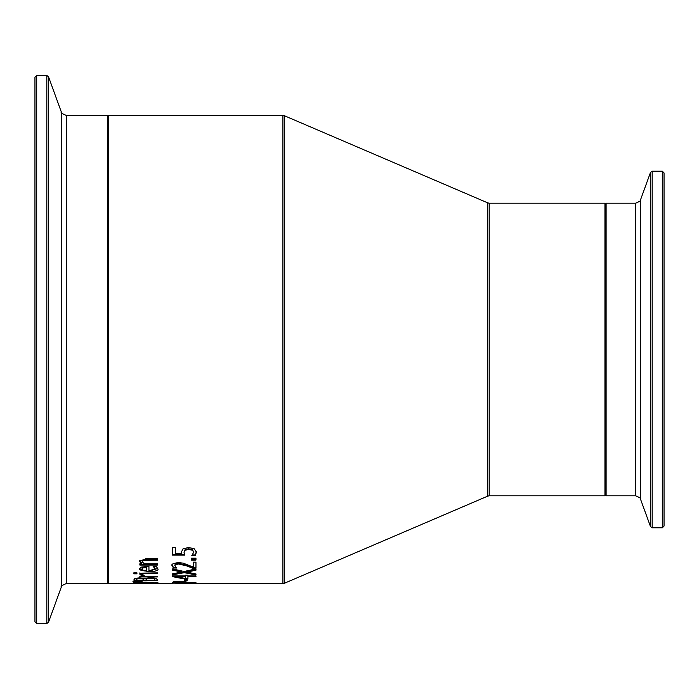 <?xml version="1.0" encoding="UTF-8"?>
<svg xmlns="http://www.w3.org/2000/svg" width="699" height="699" viewBox="0 0 699 699"><rect width="100%" height="100%" fill="white"/><g stroke="black" fill="none" stroke-linecap="round" stroke-linejoin="round"><path stroke-width="1.05" d="M181.548 553.407L181.408 552.193L182.876 548.96L188.52 547.466L194.156 548.75L196.454 552.184L195.126 555.6L191.806 555.6L193.745 552.149L192.321 550.165L188.503 549.44L185.13 550.244L184.047 552.49L184.615 555.076L172.548 555.076L172.548 547.544L175.3 547.544L175.3 553.407L181.548 553.407L181.408 551.52M184.387 554.412L172.548 554.412M193.745 552.149L192.321 549.475L188.503 548.75L185.13 549.554L184.047 552.49M196.454 551.511L195.126 554.936L192.391 554.936M185.13 550.244L185.13 549.554M192.321 550.165L192.321 549.475M195.126 555.6L195.126 554.936M136.689 583.429L133.518 583.036L136.689 582.389L145.715 582.092L157.913 583.036L136.689 583.202M157.913 582.45L154.724 582.844M136.689 582.844L133.518 582.45M136.209 583.036L155.222 583.036L145.715 582.433L136.209 583.036L136.209 582.442M155.222 583.036L155.222 582.442M132.967 581.769L132.967 581.306L142.072 581.402L132.967 581.769M157.424 580.109L154.767 580.109M146.117 580.109L143.513 580.109M136.663 580.109L134.007 580.109M146.72 578.152L146.117 580.187L154.767 580.187L153.78 578.108L150.364 577.75L146.72 578.152L146.117 579.55M154.767 579.742L153.78 578.108M137.275 578.23L136.663 580.187L143.513 580.187L142.736 578.851L137.275 578.824L137.275 578.23L139.721 577.977L142.736 578.256L143.513 579.55M137.275 578.824L136.663 579.654M153.78 578.702L146.72 578.746M134.007 579.637L134.959 578.405L139.284 577.872L144.405 578.589L150.233 577.627L155.519 578.169L157.424 579.541L157.424 580.703L134.007 580.703L134.007 579.637M143.024 574.473L139.949 574.473L142.474 576.203L142.474 575.6L139.852 574.202M143.024 574.517L142.884 574.971L142.884 574.473M142.884 574.971L144.955 576.203L157.424 576.203L157.424 576.946L139.852 576.946L139.852 576.203L142.474 576.203M157.424 576.203L139.852 576.203M139.852 573.171L157.424 572.883L139.852 573.171M157.424 572.883L157.424 573.783L139.852 573.783L139.852 572.883M136.934 572.813L136.934 573.844L133.858 573.844L133.858 572.813L136.934 572.813L133.858 572.813M155.239 568.785L153.116 566.435L156.34 566.435L157.817 568.768C158.918 570.375 155.886 571.415 148.73 571.878L139.363 569.038L141.312 567.09L148.939 566.304L148.939 570.865L155.239 568.785L154.025 566.435M157.791 568.453L148.73 571.258C141.818 570.908 138.69 569.956 139.363 568.418M143.155 567.221L141.792 569.1L143.173 570.367L146.685 570.865L146.685 566.828L143.155 567.221L141.792 569.1M146.685 567.457L143.155 567.85M154.462 567.405L154.462 566.775M141.81 563.787L139.363 561.358L146.021 558.684L157.424 558.684L157.424 560.144L143.478 560.423L142.168 561.725L144.291 563.787L157.424 563.787L157.424 565.063L139.852 565.063L139.852 563.787L141.81 563.787L141.81 563.141L139.363 560.712M157.424 564.425L139.852 564.425M157.424 559.497L143.478 559.768L142.168 561.725M195.965 583.184L172.548 583.184M195.965 583.35L175.798 583.184M175.798 583.35L189.508 583.543M189.508 583.569L180.56 583.578M183.767 583.586L282.92 583.586L282.92 115.414L108.686 115.414L108.686 583.586L172.548 583.394M187.227 582.276L184.58 582.276M175.248 582.276L172.557 582.276M176.139 581.28L175.248 581.751L175.248 582.59L184.58 582.59L183.173 581.341M184.58 582.389L184.169 581.428M183.173 581.83L175.248 582.346M195.965 582.59L187.236 582.59L184.807 581.507L179.608 581.219L174.016 581.603L172.548 582.319L172.548 582.861L195.965 582.861M187.917 576.684L187.917 578.999L184.615 578.999L172.548 576.649L172.548 575.915L185.392 575.915L185.392 575.163L187.917 575.163L187.917 575.915L195.965 575.915L195.965 576.684L187.917 576.684L187.917 576.081L195.965 575.915M185.392 578.492L185.392 576.081L176.253 576.081L176.253 576.684L185.392 578.492M184.615 578.999L184.615 578.405L172.548 575.915M187.917 578.405L185.392 578.405M185.392 576.684L176.253 576.684M187.14 580.327L184.291 580.327M184.291 580.921L184.291 579.401L187.14 579.401L187.14 580.921L184.291 580.921M186.624 572.131L195.965 573.931L195.965 574.901L184.239 572.682L172.548 574.84L172.548 573.8L181.714 572.062L172.548 570.131L172.548 568.907L184.082 571.494L195.965 568.907L195.965 570.201L186.624 572.131L186.624 571.52L195.965 569.58M181.714 572.062L181.714 571.45L172.548 569.51L172.548 568.907M195.965 573.931L184.239 572.062L172.548 573.8M184.239 572.682L184.239 572.062M175.895 567.396L173.466 567.396L172.059 564.993M195.965 567.588L192.644 567.588L187.009 565.342L178.664 563.377L175.72 563.875L174.767 565.089L175.51 567.072L176.803 567.964M176.803 568.025L173.466 568.025L173.466 567.396M173.466 568.025L172.059 565.631C171.089 564.294 173.23 563.28 178.49 562.59L183.173 563.141L193.247 567.072L193.247 562.153L195.965 562.153L195.965 568.217L192.644 568.217L192.644 567.588M192.644 568.217L187.009 565.972L178.664 564.014L175.72 564.512L174.767 565.727M195.965 558.204L195.965 560.065L191.482 560.065L191.482 558.204L195.965 558.204M195.965 559.418L191.482 559.418M605.526 349.5L605.526 203.785L606.112 203.199L606.112 495.801L605.526 495.215L605.526 349.5M664.05 178.254L664.05 349.5L664.05 172.941L662.294 171.185L662.294 527.815L664.05 526.059L664.05 349.5L664.05 520.746M108.1 349.5L108.1 583.001L107.515 583.586L107.515 115.414L108.1 115.999L108.1 349.5M34.95 349.5L34.95 621.743L36.706 623.499L36.706 75.501L34.95 77.257L34.95 349.5M188.503 549.44L188.503 548.75M142.736 578.851L142.736 578.256M139.721 578.58L139.721 577.977M150.364 578.344L150.364 577.75M148.73 571.878L148.73 571.258M143.478 560.423L143.478 559.768M147.402 560.144L147.402 559.497M179.704 581.664L179.704 581.219M176.139 581.874L176.139 581.332M175.72 564.512L175.72 563.875M178.664 564.014L178.664 563.377M187.009 565.972L187.009 565.342M662.294 527.815L652.167 527.815L652.167 171.185L650.524 172.338L650.524 526.662L640.555 499.269L640.555 199.731C641.437 200.333 639.786 201.487 635.601 203.199L635.601 495.801L606.112 495.801M36.706 75.501L46.833 75.501L46.833 623.499L48.476 622.337L48.476 76.663L61.32 111.954L61.32 587.046C60.437 586.444 62.089 585.29 66.274 583.586L66.274 115.414L107.515 115.414M489.23 203.199L487.806 202.902L487.806 496.098L489.23 495.801L489.23 203.199L604.941 203.199L604.941 495.801L605.526 495.215M487.806 496.098L284.344 583.289L284.344 115.711L487.806 202.902M635.601 203.199L606.112 203.199M662.294 171.185L652.167 171.185M652.167 527.815L650.524 526.662M640.555 199.731L650.524 172.338M640.555 499.269C641.437 498.667 639.786 497.513 635.601 495.801M66.274 583.586L107.515 583.586M36.706 623.499L46.833 623.499M46.833 75.501L48.476 76.663M61.32 587.046L48.476 622.337M61.32 111.954C60.437 112.556 62.089 113.71 66.274 115.414M604.941 203.199L605.526 203.785M489.23 495.801L604.941 495.801M108.686 115.414L108.1 115.999M108.686 583.586L108.1 583.001M282.92 583.586L284.344 583.289M282.92 115.414L284.344 115.711"/></g></svg>
